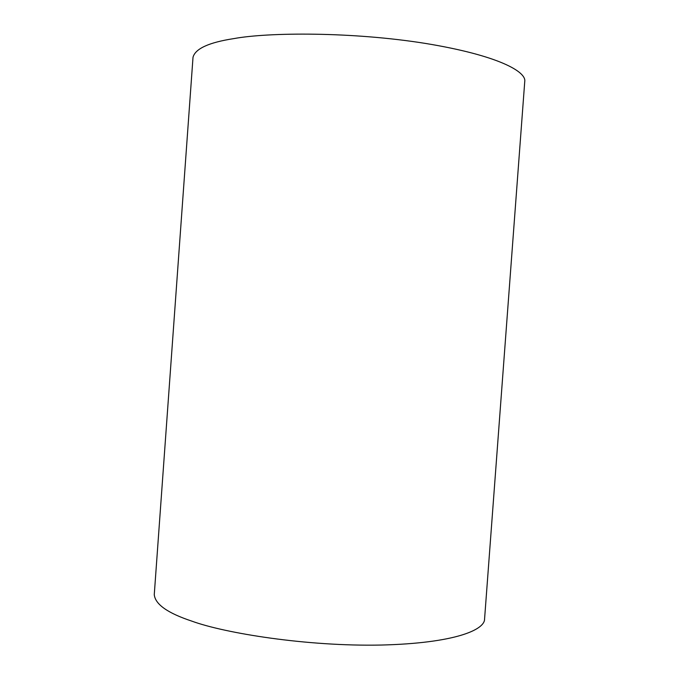 <?xml version="1.0" encoding="UTF-8"?>
<svg xmlns="http://www.w3.org/2000/svg" width="679" height="679" viewBox="0 0 679 679"><rect width="100%" height="100%" fill="white"/><g stroke="black" fill="none" stroke-linecap="round" stroke-linejoin="round"><path stroke-width="1.02" d="M154.26 594.677L193.014 57.274C195.289 48.667 208.954 42.421 234.017 38.576C268.332 32.236 352.104 31.658 425.589 43.448C498.369 55.389 526.7 71.779 524.74 81.616M524.74 81.633L484.577 618.934C484.976 629.883 454.548 643.251 381.106 645.05C306.993 646.578 224.656 633.193 191.817 621.124C167.73 613.154 155.211 604.327 154.26 594.643"/></g></svg>
